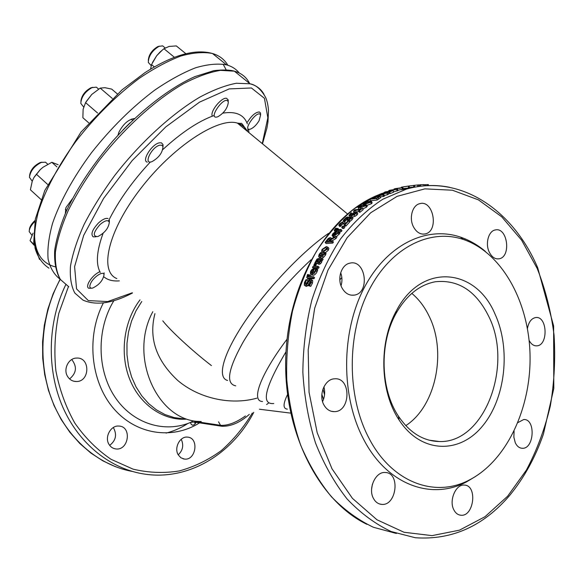 <?xml version="1.0" encoding="UTF-8"?>
<svg xmlns="http://www.w3.org/2000/svg" width="584" height="584" viewBox="0 0 584 584"><rect width="100%" height="100%" fill="white"/><g stroke="black" fill="none" stroke-linecap="round" stroke-linejoin="round"><path stroke-width="0.88" d="M428.481 185.566L428.401 184.624L423.889 184.741M425.407 185.727L425.356 184.624M409.384 187.573L414.662 186.924L414.479 185.325L406.749 186.289M418.801 186.435L418.662 184.88L414.479 185.332M413.793 185.413L408.559 186.055M413.793 187.041L413.603 185.442M417.764 186.573L417.604 184.975M406.96 186.311L403.113 186.909L406.968 186.369M405.442 186.493L401.398 187.187L405.442 186.493M401.456 187.595L401.398 187.187M412.333 187.625L403.048 188.603M408.479 187.946L408.238 186.347M409.413 187.763L409.18 186.165M401.544 187.741L395.164 188.763L401.566 187.829M394.879 188.698L402.858 187.552L394.915 188.88M403.135 189.085L397.843 190.311M396.266 189.267L389.9 190.391L396.295 189.391M389.616 190.289L397.58 189.077L390.915 190.632L388.74 190.661L389.616 190.289M397.894 190.574L393.463 191.888M381.206 193.545L388.002 192.735L378.052 195.311L383.907 194.625L383.06 195.041L376.271 195.837L385.717 193.282L381.206 193.545M386.966 193.194L387.411 194.749L388.433 194.297L388.002 192.735M380.512 194.501L380.345 193.917M376.439 196.37L376.271 195.837L354.298 208.722C340.333 220.161 327.741 234.323 316.521 251.222C306.344 269.479 298.314 289.511 292.445 311.323C287.985 333.785 286.094 356.612 286.773 379.812C288.949 402.777 293.591 424.583 300.702 445.234C309.097 464.82 319.36 482.026 331.5 496.845C344.472 510.036 358.445 520.176 373.417 527.264L396.353 533.462M383.907 194.625L384.381 196.166L380.388 196.947M383.535 196.589L383.06 195.041M387.411 194.749L384.177 195.501M377.709 196.428L378.958 196.64L376.811 198.056L371.592 198.648L377.709 196.428L378.016 197.363M374.833 198.283L374.483 197.231M374.432 196.991L378.666 195.939L380.162 196.268L376.695 198.48L369.92 199.253L374.432 196.991M380.571 197.516L377.235 199.998L370.46 200.765L369.92 199.253M377.235 199.998L376.695 198.48M380.622 197.867L380.118 196.333M370.271 201.779L368.278 203.101L364.029 203.371L366.139 202.246L370.38 202.049M363.722 203.049L369.351 201.268L371.57 201.524L370.76 202.268L365.109 204.108L362.898 203.823L363.722 203.049M372.074 202.787L371.358 203.758L366.825 205.429M365.307 205.21L363.343 206.656L359.102 206.889L361.182 205.656L365.431 205.495M358.788 206.517L364.372 204.619L366.606 204.933L365.81 205.758L360.204 207.714L357.977 207.378L358.788 206.517M360.686 209.174L358.642 208.816L358.109 207.648M367.132 206.137L366.46 207.218L362.803 208.846M346.078 218.102L344.195 220.321L343.253 220.409L346.086 217.562L347.867 216.919L348.524 217.277L348.232 217.868L351.225 216.489L352.203 216.861L351.32 218.285L349.247 220L348.29 220.088L351.035 217.525L348.984 217.752L347.48 219.029L346.735 219.095L347.619 217.927L346.078 218.102L346.859 219.453L345.275 221.037L344.472 219.701M348.392 220.256L347.531 220.445L346.735 219.095M348.276 220.372L347.48 219.029M348.699 220.759L348.29 220.088M352.853 218L352.108 219.635L350.057 221.336L349.166 221.424M350.057 221.336L349.247 220M343.896 221.467L343.253 220.409M345.275 221.037L344.545 221.694M345.005 221.65L344.195 220.321M345.056 221.606L344.246 220.27M342.633 226.176L343.918 226.059L342.99 227.139L341.706 227.249L342.633 226.176M341.706 227.249L342.582 228.526L343.866 228.417L344.786 227.351L343.918 226.059M343.866 228.417L342.99 227.139M324.777 253.164L322.492 256.347L320.09 257.281L318.601 256.566L319.112 254.485L320.543 252.631L321.477 252.573L319.828 254.463L319.565 255.726L320.689 256.179L323.572 254.244L324.032 252.419L324.981 252.361L324.777 253.164L325.843 254.201L325.39 255.215L323.58 257.361L321.601 258.238M325.843 254.201L326.04 253.412L324.981 252.361M321.477 252.573L322.536 253.617L320.616 256.179M321.726 254.405L320.667 253.368M322.507 253.682L321.448 252.631M320.784 258.281L319.229 257.186M320.193 259.369L319.901 261.055L318.397 262.34L317.981 262.15L318.813 259.442L320.193 259.369M320.156 260.413L318.813 259.442M319.908 260.42L319.244 261.961M321.426 259.303L320.893 259.332L320.477 261.406L319.324 262.837L317.886 263.479L317.076 263.114L317.032 262.355L318.141 259.478L317.002 259.96L315.579 263.07L314.732 263.114L316.9 259.172L318.587 258.398L321.996 258.216L321.426 259.303L322.529 260.289L320.893 259.332M321.996 258.216L323.091 259.216L322.529 260.289M317.01 262.895L316.696 264.019L315.849 264.056L314.732 263.114M316.696 264.019L315.579 263.07M316.732 263.953L315.615 263.004M321.996 260.318L321.587 262.377L320.441 263.793L319.01 264.421L317.448 263.428M320.441 263.793L319.324 262.837M322.018 261.077L320.908 260.099M307.483 274.56L308.243 274.531L307.527 276.67L308.381 276.882L309.184 274.947L309.87 274.925L309.082 276.816L313.353 276.677L312.878 277.853L308.6 277.991L308.286 278.787L307.6 278.809L307.914 278.013L306.739 277.626L307.483 274.56M309.097 275.144L308.243 274.531M309.403 279.583L307.6 278.809M309.44 279.561L308.286 278.787M313.353 276.677L314.542 277.495L314.068 278.663L309.79 278.802L309.505 279.517M309.79 278.802L308.6 277.991M314.068 278.663L312.878 277.853M309.87 274.925L311.046 275.757L310.622 276.765M309.075 275.203L308.221 274.589M311.542 280.021L311.199 282.474L309.535 285.627L308.425 285.649L310.396 282.59L310.578 280.729L310.097 280.51L308.637 281.7L306.534 285.014L305.125 285.664L304.344 285.313L304.425 282.517L305.928 279.714L306.972 279.678L305.213 282.408L305.096 284.16L305.512 284.342L306.994 283.079L308.075 281.13L310.469 279.21L312.739 280.809L312.411 283.24L310.754 286.364L308.425 285.649M311.944 280.028L312.739 280.809M306.972 279.678L308.162 280.466L306.169 284.101M308.126 280.561L306.936 279.772M310.703 281.481L307.753 285.751L306.344 286.394L304.892 285.649M307.753 285.751L306.534 285.014M308.907 284.174L307.695 283.423M310.754 286.364L309.535 285.627M313.36 269.728L311.768 273.327L311.097 272.969L311.228 271.451L312.192 270.151L313.36 269.728M312.914 270.706L312.192 270.151M311.732 273.319L311.024 272.801M316.353 269.64L314.433 273.217L311.841 274.48L310.389 273.867L310.578 271.414L312.009 269.428L314.506 268.589L312.404 273.305L315.178 270.969L315.63 268.662L316.543 268.625L316.353 269.64L317.506 270.531L316.397 273.064L314.688 274.808L313.017 275.32L311.148 274.414M317.506 270.531L317.696 269.523L316.543 268.625M315.572 269.647L314.418 272.217M315.601 269.443L314.506 268.589M314.192 264.041L315.061 263.997L314.44 266.37L317.973 266.209L317.44 267.333L312.476 267.552L313.002 266.428L313.739 266.399L314.192 264.041M315.031 264.056L316.156 264.99L315.061 263.997M317.973 266.209L319.112 267.129L318.587 268.246L313.615 268.457L312.476 267.552M318.587 268.246L317.44 267.333M316.156 264.99L315.572 266.319M325.697 247.609L326.909 248.032L326.609 249.127L323.689 250.916L322.478 250.499L322.777 249.375L325.697 247.609L326.726 248.696L323.58 250.923M322.061 249.419L326.354 246.565L327.858 247.193L327.332 249.083L323.054 251.989L321.565 251.361L322.061 249.419M324.003 253.047L322.083 251.879M328.412 247.784L328.887 248.302L328.369 250.164L325.383 252.762M329.551 238.586L330.296 238.936L329.069 241.156L326.573 241.338L328.332 239.126L329.551 238.586L330.208 239.389M329.916 239.914L329.303 240.294L328.332 239.126M329.303 240.294L328.449 241.199M331.062 238.958L335.888 236.089L334.953 237.374L330.61 239.944L329.807 241.104L332.464 240.907L331.77 241.929L325.12 242.411L328.164 238.513L330.223 237.564L331.208 238.06L331.062 238.958M334.953 237.374L335.917 238.557L336.837 237.294L335.888 236.089M332.464 240.907L333.449 242.068L332.763 243.075L326.106 243.543L325.12 242.411M332.763 243.075L331.77 241.929M331.478 240.98L330.61 239.944M335.917 238.557L331.836 240.958M335.8 232.417L333.617 235.264L332.953 234.899L334.559 232.804L335.8 232.417M335.019 233.417L334.559 232.804M338.822 232.206L338.173 233.206L333.5 236.155L332.055 235.505L332.734 233.848L334.493 232.264L337.136 231.498L334.26 235.213L337.428 233.279L338.253 231.49L339.18 231.417L338.822 232.206L339.742 233.439L336.421 236.768M339.742 233.439L340.092 232.658L339.18 231.417M337.902 232.534L337.136 231.498M333.778 237.338L332.471 236.038M335.596 228.271L336.369 228.205L335.194 229.716L335.866 229.892L337.224 228.446L337.924 228.388L336.756 229.789L341.078 229.424L340.363 230.3L336.041 230.665L334.866 231.315L335.34 230.724L334.172 230.352L335.596 228.271M336.851 228.899L336.369 228.205M334.391 230.651L335.07 231.6M335.858 231.673L335.559 231.257M336.669 231.534L336.041 230.665M341.078 229.424L341.976 230.68L341.268 231.556L339.392 231.709M338.173 231.811L337.413 231.87M341.268 231.556L340.363 230.3M338.786 229.621L337.924 228.388M336.815 228.943L336.333 228.249M347.976 220.832L348.757 220.759L345.1 224.723L344.144 224.803L343.947 223.38L342.742 222.336L340.611 223.533L339.742 225.074L338.793 225.161L339.903 223.541L343.502 221.482L344.531 221.686L345.056 223.971L347.976 220.832M344.144 224.803L344.998 226.103L345.954 226.023L349.582 222.088L348.757 220.759M345.524 223.453L344.881 222.424M345.356 223.008L345.604 223.373M344.012 223.665L342.436 224.037L340.596 226.366L339.647 226.453L338.793 225.161M340.596 226.366L339.742 225.074M340.633 226.322L339.786 225.023M340.837 225.723L339.99 224.424M345.954 226.023L345.1 224.723M355.108 212.81L355.97 213.058L355.532 213.664L351.729 215.022L353.51 213.306L355.108 212.81L355.546 213.642M354.145 214.503L353.51 213.306M353.532 212.832L355.933 212.058L357.036 212.408L354.276 214.912L351.101 215.795L348.976 215.438L350.823 212.999L351.685 212.912L349.977 214.62L351.086 215.087L353.532 212.832M352.094 213.795L351.648 212.941M352.13 213.766L351.685 212.912M357.671 213.627L357.007 214.985L355.036 216.299L354.276 214.912M355.036 216.299L352.174 217.138M361.81 208.276L362.503 208.203L359.372 210.766L358.678 210.839L359.839 209.868L355.327 210.342L353.554 211.364L354.605 209.831L360.664 209.196L361.81 208.276M358.678 210.839L359.394 212.255L360.087 212.189L363.182 209.641L362.503 208.203M354.159 210.809L353.94 210.371M354.145 212.539L353.554 211.364M354.685 212.328L354.167 211.306M358.992 211.452L355.612 212.102M356.028 211.758L355.327 210.342M360.087 212.189L359.372 210.766M392.455 190.734L389.754 191.99L383.878 192.691L385.09 191.939L392.455 190.734M389.061 192.07L389.477 193.632L390.17 193.552L393.543 192.224L393.156 190.647M384.016 193.209L383.878 192.691M384.637 193.136L384.498 192.618M385.98 192.976L385.754 192.107M389.382 193.282L388.192 193.421M390.17 193.552L389.754 191.99M419.743 184.916L418.677 185.048M423.962 185.843L423.882 184.595L420.444 184.748L419.735 184.836L419.859 186.289M414.633 187.062L415.37 187.026M415.75 186.96L415.26 186.989M420.56 186.201L420.444 184.748M178.251 454.87L180.879 457.768L184.398 459.075C196.078 460.82 199.378 437.547 187.398 437.117C179.967 436.153 173.82 447.943 178.251 454.87M181.222 439.263C183.909 445.183 182.909 450.366 178.222 454.819M109.069 444.49C110.712 447.103 112.982 448.585 115.873 448.935C128.721 450.797 132.167 426.444 118.932 426.064C110.785 425.115 104.222 437.277 109.069 444.49M113.325 427.517C117.18 434.525 115.96 440.475 109.668 445.373M67.678 376.6C69.751 379.797 72.606 381.432 76.241 381.513C90.082 381.98 90.513 356.904 76.468 358.087C68.438 358.094 62.904 369.533 67.678 376.6M71.744 359.54C77.241 366.621 76.526 373.081 69.591 378.928M465.105 238.871L464.74 239.944M489.239 252.069C485.041 243.63 488.582 231.001 495.181 229.979C507.554 226.672 511.577 257.033 499.021 258.814C495.028 259.318 491.772 257.07 489.239 252.069M527.432 328.536C528.651 322.105 531.36 318.448 535.572 317.572C547.39 315.535 548.588 345.392 536.842 345.845C533.666 345.991 531.09 344.166 529.111 340.377M517.928 422.59L523.702 419.531C535.908 418.706 534.316 449.074 522.315 448.286C519.3 448.14 516.949 446.278 515.27 442.694L513.862 437.219L514.088 431.196M453.797 509.752C448.775 500.466 455.849 484.056 464.265 485.078C477.807 485.187 473.996 517.03 460.769 515.219C457.776 514.884 455.454 513.059 453.797 509.752M371.606 488.976L372.417 484.158M373.49 498.488C367.759 488.647 375.57 471.471 385.17 472.5C400.734 472.551 396.616 506.364 381.513 504.364C378.103 503.999 375.424 502.043 373.49 498.488M322.572 401.558C324.806 396.821 325.252 391.908 323.908 386.82M323.938 404.953C318.149 395.127 324.806 378.943 334.479 378.826C351.364 376.972 350.933 411.968 334.289 411.647C329.916 411.625 326.463 409.391 323.938 404.953M341.056 285.773C342.348 281.305 342.224 276.962 340.684 272.721M341.998 287.912C336.837 278.743 341.37 264.537 349.925 263.158C365.715 259.019 370.409 293.139 354.225 295.124C349.13 295.708 345.049 293.307 341.998 287.912M413.414 226.745C408.858 218.102 412.348 205.269 419.641 203.707C433.43 199.319 439.358 231.3 425.108 233.943C420.356 234.717 416.458 232.322 413.414 226.745M488.83 316.579C476.186 290.963 458.338 279.364 435.27 281.765C419.341 284.802 406.201 295.482 395.85 313.798C379.213 343.523 380.374 389.367 398.441 416.195C409.669 432.715 423.298 441.161 439.307 441.533C484.508 443.387 513.475 365.445 488.83 316.579M494.998 314.024C511.058 348.874 505.583 398.85 482.158 426.481C458.995 454.469 420.662 453.315 399.113 420.02C379.848 391.477 378.614 342.516 396.353 310.87C421.436 262.34 475.77 267.735 494.998 314.024M196.151 422.341L194.56 424.539L192.72 425.247L191.297 424.437L190.72 423.283L190.931 422.371L192.435 421.261M166.09 433.094C173.791 431.131 181.062 427.926 187.887 423.466M485.326 251.368C477.646 244.908 469.353 240.155 460.455 237.111C426.364 225.373 386.002 244.893 363.555 289.029C341.056 333.026 340.961 396.39 363.482 439.059C386.944 484.851 431.518 500.751 466.638 481.815L475.865 476.267M368.723 437.752C391.645 482.669 435.248 498.364 469.66 479.822C507.138 460.353 531.396 407.26 530.024 354.371C528.724 301.483 501.89 252.668 463.586 239.542C430.189 228.081 390.711 247.317 368.781 290.628C346.808 333.793 346.728 395.886 368.723 437.752M211.437 365.599C192.698 351.21 170.448 330.675 162.783 320.842M288.029 393.594C282.999 403.5 282.766 408.683 287.328 409.143M273.779 403.515C260.734 404.843 264.808 387.586 286.007 351.75M339.83 279.751L341.83 277.634M268.326 403.296L266.581 404.544M197.961 421.276L198.699 422.013L194.523 422.093L221.657 426.218M195.041 423.918L194.691 422.123M113.931 300.592C96.506 328.887 96.835 369.73 114.734 396.726C132.575 423.823 164.725 433.613 191.158 422.174L194.64 422.057M290.642 413.114L259.435 409.231M117.939 135.313L118.946 132.093C123.355 123.852 128.56 119.326 134.561 118.501M65.357 213.321L65.934 207.634L72.365 198.816M240.221 125.414L240.586 124.319M239.25 72.993C236.118 69.065 231.877 66.35 226.541 64.853C217.905 63.298 207.597 64.269 195.603 67.773C182.807 72.781 169.141 80.271 154.585 90.228C132.006 107.244 110.989 128.057 91.542 152.665C73.423 177.054 59.94 201.684 52.553 223.351C48.749 237.119 47.267 249.076 48.122 259.223C50.231 268.151 54.297 274.867 60.313 279.356M86.06 101.798L91.797 94.418L85.563 102.623L97.586 113.019M117.326 93.893L111.705 89.111L104.916 87.688L100.214 88.118L91.797 94.418M112.296 98.441L100.214 88.118M88.717 122.83L82.87 117.734L83.118 109.288L85.563 102.623M80.884 101.36C81.541 95.74 84.804 91.257 90.673 87.907L92.768 87.323M97.9 88.483L96.36 87.162L91.98 87.629C85.038 91.659 81.307 96.907 80.804 103.383L83.651 107.025M159.877 145.175C151.584 146.737 142.795 165.25 151.964 161.644C158.877 157.716 162.549 152.716 162.98 146.65L161.921 145.285L159.877 145.175M163.024 146.825L163.002 144.555L161.44 142.832L159.395 142.825C151.862 144.044 141.35 160.885 147.256 162.169M129.21 123.647L124.312 128.575M56.911 166.871L51.823 162.301L43.034 167.243L40.238 169.623L34.361 176.85M43.034 167.243L40.296 169.594L33.909 177.602L32.288 181.04L30.39 189.771L41.099 199.589M47.581 184.376L36.31 174.134M58.166 164.739L51.823 162.301M33.989 244.382L30.061 240.703L33.025 233.162M30.061 240.703L34.127 245.236M154.307 66.904L151.533 64.598L156.658 55.779L152.526 62.444M160.074 51.991L156.658 55.779L162.462 49.91M185.8 53.648L176.317 45.924L169.105 46.428L163.965 48.72L174.361 57.247M160.257 51.852L163.965 48.72M151.533 64.598L150.592 69.102M29.587 175.58C30.463 170.01 33.938 165.695 39.997 162.622L41.946 162.191M46.749 163.323L45.508 162.206L41.347 162.388C34.346 165.951 30.375 170.922 29.434 177.295L32.215 181.215M100.003 224.57C93.236 232.447 92.491 236.447 97.769 236.578C104.645 233.074 108.5 228.329 109.325 222.336C108.157 219.577 105.047 220.321 100.003 224.57M108.062 218.54C105.711 217.89 102.55 219.336 98.579 222.876C92.294 229.6 90.498 234.264 93.199 236.863L96.105 236.797M29.331 230.169L29.346 230.023C29.499 226.993 31.405 223.811 35.062 220.467M34.879 221.46C31.2 225.117 29.302 228.497 29.2 231.607L31.959 235.323M90.812 283.021C89.067 286.861 89.666 288.554 92.6 288.094C99.163 284.912 102.974 280.459 104.04 274.743C103.711 270.458 93.944 276.517 90.812 283.021M99.871 271.669C95.367 273.808 91.666 277.385 88.768 282.401C87.271 285.474 87.228 287.416 88.651 288.233L91.433 288.226M259.135 120.611L260.595 114.96C257.778 108.558 241.068 132.152 250.565 129.079C253.69 127.692 256.551 124.874 259.135 120.611M260.61 115.004L260.522 113.011L259.413 111.967C255.675 112.099 251.704 115.464 247.492 122.056M148.292 60.356C148.781 54.743 151.906 50.18 157.673 46.669L159.542 46.129M164.141 47.078L162.673 45.873L158.987 46.355C152.11 50.64 148.548 55.998 148.314 62.43L151.176 65.598M228.322 102.331L228.198 101.798C224.862 94.097 206.51 120.581 217.781 116.785C224.008 113.106 227.519 108.288 228.322 102.331M228.293 100.346L226.738 98.382C222.292 96.645 210.678 110.223 212.058 115.537M427.576 185.602L427.532 184.551M402.296 189.42L401.996 187.829M392.2 190.253L392.098 189.778M391.054 191.223L390.915 190.632M397.069 191.004L396.711 189.428M378.782 199.115L378.257 197.589M366.606 203.414L366.139 202.246M365.299 204.546L365.109 204.108M371.358 203.758L370.76 202.268M361.759 206.962L361.182 205.656M360.832 209.057L360.204 207.714M366.46 207.218L365.81 205.758M345.925 220.197L345.129 218.847M347.458 218.299L347.122 217.715M348.546 219.905L347.823 218.686M349.736 219.058L348.984 217.752M350.772 218.088L350.327 217.299M352.108 219.635L351.32 218.285M352.984 218.233L352.203 216.861M325.39 255.215L324.324 254.179M320.893 255.493L319.828 254.463M321.149 258.259L320.09 257.281M323.58 257.361L322.492 256.347M318.937 262.179L318.01 261.377M317.134 261.873L316.251 261.099M317.652 260.537L317.002 259.96M319.01 264.421L317.886 263.479M321.587 262.377L320.477 261.406M308.644 276.232L307.695 275.56M312.411 283.24L311.199 282.474M306.418 283.174L305.213 282.408M306.344 286.394L305.125 285.664M309.841 282.474L308.637 281.7M310.659 280.875L310.097 280.51M312.25 272.217L311.228 271.451M317.076 271.801L315.915 270.925M313.017 275.32L311.841 274.48M315.827 265.589L314.703 264.654M324.011 252.938L323.054 251.989M328.369 250.164L327.332 249.083M328.026 241.236L327.266 240.338M334.041 234.702L333.384 233.848M339.1 234.432L338.173 233.206M334.231 237.075L333.5 236.155M336.15 229.738L335.61 228.972M341.45 224.84L340.611 223.533M342.436 224.037L341.611 222.723M343.567 223.65L342.742 222.336M352.918 214.883L352.473 214.043M351.247 214.729L350.677 213.656M349.736 216.817L348.976 215.438M357.007 214.985L356.262 213.591M357.766 213.81L357.036 212.408M449.877 187.362C435.649 184.427 421.21 184.989 406.552 189.055L382.79 199.239C367.438 209.262 353.356 222.497 340.552 238.936C328.763 257.033 319.214 277.371 311.892 299.957C306.082 323.434 303.067 347.575 302.855 372.38C304.315 397.047 308.534 420.582 315.513 443C323.938 464.273 334.479 482.946 347.122 499.013C360.708 513.263 375.395 524.104 391.185 531.542L415.363 537.747C452.125 540.258 483.683 526.009 510.044 494.998C524.257 477.529 535.382 457.236 543.412 434.124L553.8 388.469L553.617 325.938L537.674 267.676C513.19 210.276 460.944 173.842 406.552 189.055L401.208 189.698M382.184 193.428L383.907 192.822L382.308 193.413M380.403 194.129L377.994 195.1M411.808 293.394C418.83 299.234 424.568 306.768 429.021 315.995C447.037 351.692 435.941 406.362 405.763 425.626M199.677 421.429L198.699 422.013L220.533 425.313C227.789 425.758 236.082 422.648 245.419 415.969M218.555 421.823L220.533 425.313L221.986 426.269C231.016 426.473 240.119 422.517 249.302 414.392M185.8 419.202C162.71 420.458 139.649 404.522 129.59 378.95C119.523 353.4 123.881 321.025 139.999 299.877M103.39 302.892C86.206 335.953 90.484 381.14 113.143 407.924C135.714 434.861 172.258 440.044 199.553 422.86M68.43 286.605L58.801 313.331C54.896 332.332 53.925 351.488 55.881 370.789C59.531 389.689 65.846 407.121 74.818 423.086C85.111 437.796 97.17 449.863 110.997 459.287L133.05 469.134C148.497 472.821 163.914 473.42 179.317 470.938C194.37 466.769 208.371 459.98 221.321 450.563C233.432 439.861 243.769 427.342 252.339 413.005M65.678 284.897C47.625 322.047 46.428 369.46 62.751 407.004C79.176 444.519 111.478 469.646 145.657 474.252C189.384 480.413 232.549 453.52 253.777 412.304M60.24 279.313C40.624 314.973 37.325 361.949 52.027 400.179C66.839 438.38 98.141 465.149 132.123 471.397M537.207 268.479L521.6 240.155L501.78 216.868L478.427 199.859L452.432 190.223L424.889 188.858L397.142 196.333L370.687 212.766L347.115 237.717L327.989 270.115L314.681 308.235L308.191 349.816L309.053 392.236L317.2 432.759L332.026 468.835L352.422 498.349L376.965 519.775L404.04 532.272L432.043 535.623L459.469 530.17L485.019 516.694L507.613 496.239L526.41 470.047C536.908 450.22 544.887 428.824 550.347 405.844C554.289 382.389 555.523 358.78 554.055 335.026C551.04 311.586 545.427 289.401 537.207 268.479M222.84 113.135C235.783 111.077 243.951 114.647 247.346 123.859M248.623 129.144L248.915 132.59M247.083 131.079C245.134 127.02 241.907 124.355 237.403 123.093C218.197 116.968 172.579 146.737 140.226 189.158C107.69 231.49 99.054 271.64 116.844 278.575M119.333 280.868C112.851 281.386 107.675 280.021 103.806 276.787M100.295 272.458C95.659 264.099 96.594 251.047 103.098 233.308M108.478 220.978C118.384 200.991 132.342 181.332 150.343 161.98M162.761 149.621C181.266 132.641 198.202 121.333 213.576 115.698M247.287 131.247L247.835 129.626M249.623 83.497C246.543 77.256 241.455 73.146 234.367 71.175L220.482 70.357C209.517 72.175 197.173 76.628 183.456 83.716C155.227 99.973 123.531 128.765 98.316 161.527C86.359 178.062 76.373 194.319 68.343 210.291C61.648 225.701 57.341 239.623 55.422 252.062C54.881 263.377 56.553 272.531 60.422 279.524L68.817 286.802M264.019 94.36C261.07 88.98 256.391 85.454 249.988 83.789L236.381 83.257C225.577 85.271 213.364 89.914 199.735 97.185C171.674 113.814 139.926 142.905 114.479 175.791C102.39 192.377 92.243 208.641 84.03 224.584C77.139 239.944 72.628 253.777 70.489 266.092C69.737 277.269 71.19 286.269 74.861 293.095L82.957 300.096C96.017 305.826 112.537 303.454 132.502 292.986M244.441 128.896L244.791 127.794M262.267 143.606L267.844 117.742L264.435 98.316L251.419 87.98L229.191 88.907L199.538 102.134L165.732 126.947L132.203 160.549L103.594 198.436L83.68 235.381L74.591 266.647L76.555 288.919L88.315 300.599L107.719 301.57L132.283 292.781M311.06 259.756C285.328 283.371 257.829 316.878 242.776 342.735C227.972 369.468 225.628 383.834 235.724 385.841M227.599 380.469C216.868 377.797 222.716 354.473 244.988 321.404C267.165 288.408 302.826 250.959 328.493 233.388M287.029 339.202C260.033 375.059 250.828 401.317 262.53 401.5M141.766 301.505L136.028 310.776L131.568 321.025L128.524 331.975L126.976 343.348L126.983 354.831L128.531 366.124L131.583 376.921L136.057 386.936L141.81 395.916L148.686 403.632L156.497 409.902L165.024 414.574L174.047 417.567L183.332 418.83M201.21 421.509C158.052 422.341 127.969 357.079 152.833 311.688M322.967 389.046L324.551 394.842M323.507 399.361L321.85 394.382M256.836 398.171C230.768 405.493 198.991 398.441 177.857 380.564C156.205 360.43 148.562 338.121 154.942 313.623M55.188 266.822C40.588 263.085 33.719 250.748 34.587 229.811M223.095 64.123L226.118 69.751M227.84 65.24C224.468 59.459 219.35 55.546 212.488 53.502C203.59 51.779 193.005 52.626 180.733 56.049C167.666 61.021 153.745 68.518 138.985 78.548C116.107 95.71 95.024 116.72 75.716 141.583C57.809 166.206 44.785 191.026 38.062 212.751C34.733 226.534 33.762 238.454 35.157 248.521C37.829 257.332 42.442 263.888 48.998 268.18M129.969 122.903L122.939 129.998M65.35 209.32L66.642 210.444M428.401 184.624L428.43 185.566M394.017 188.99L395.645 188.793M398.857 188.398L400.478 188.201M402.858 187.552L403.15 189.143M388.761 190.764L388.929 191.479M397.58 189.077L397.916 190.661M380.162 196.268L380.666 197.808M363 204.064L363.292 204.772M371.57 201.524L372.161 203.02M366.606 204.933L367.241 206.4M352.21 216.956L352.984 218.328M319.565 255.726L319.959 256.099M307.242 277.969L307.783 278.342M311.374 279.656L312.579 280.451M311.097 272.969L311.527 273.283M327.858 247.193L328.887 248.302M331.208 238.06L331.646 238.608M357.036 212.525L357.766 213.934M184.391 459.075L182.996 458.798M115.873 448.935L114.121 448.57M76.234 381.513L73.898 381.235M497.21 258.894L499.021 258.814M535.346 345.794L536.835 345.845M520.877 448.103L522.279 448.286M459.177 514.898L460.754 515.219M379.447 503.934L381.513 504.364M331.471 411.319L334.282 411.647M351.218 295.168L354.211 295.132M422.714 234.118L425.108 233.943M398.441 416.195L399.113 420.02M395.85 313.798L396.353 310.87M429.036 440.154L439.307 441.533M60.079 279.218L53.151 293.716L47.859 309.14L44.311 325.244L42.581 341.72L42.712 358.284L44.698 374.636L48.501 390.477L54.035 405.537L61.203 419.546L69.854 432.269L79.818 443.504L90.907 453.089L102.915 460.878L115.639 466.777M380.396 194.092L377.687 195.18M377.242 195.363C327.712 215.846 288.27 282.371 285.773 356.933C283.196 431.51 318.426 500.999 367 524.366M463.586 239.542L460.455 237.111M469.66 479.822L466.638 481.815M246.404 130.517C243.126 124.669 241.199 122.341 240.63 123.538L237.403 123.093L347.436 213.897M59.67 278.364C55.75 270.669 54.1 261.238 54.728 250.069C56.568 238.089 60.575 224.803 66.751 210.196C77.818 187.15 93.163 164.097 112.792 141.036C139.233 111.486 169.17 88.096 194.961 76.584L213.883 70.642C223.088 69.635 229.913 69.817 234.367 71.175L249.988 83.789C255.821 84.775 261.033 89.301 265.611 97.382C267.129 100.798 268.1 105.178 268.509 110.515L267.968 121.925L266.91 128.13L262.493 143.795M226.541 64.853L212.488 53.502C195.166 48.625 172.681 54.991 145.036 72.606L121.976 89.885L80.957 132.13L44.785 190.493L35.354 219.029L33.726 242.265L39.464 259.413M90.673 87.907L91.98 87.629M162.98 146.65L163.002 144.555M131.261 119.158L132.626 120.333M96.36 87.162L98.608 89.089M39.997 162.622L41.347 162.388M109.325 222.336L109.405 220.307M45.508 162.206L47.757 164.228M104.04 274.743L104.12 272.823M260.595 114.96L260.522 113.011M249.28 129.305L248.908 129.371M239.243 123.217L245.346 128.254M157.673 46.669L158.987 46.355M228.198 101.798L228.147 99.74M162.673 45.873L165.184 47.932"/></g></svg>

